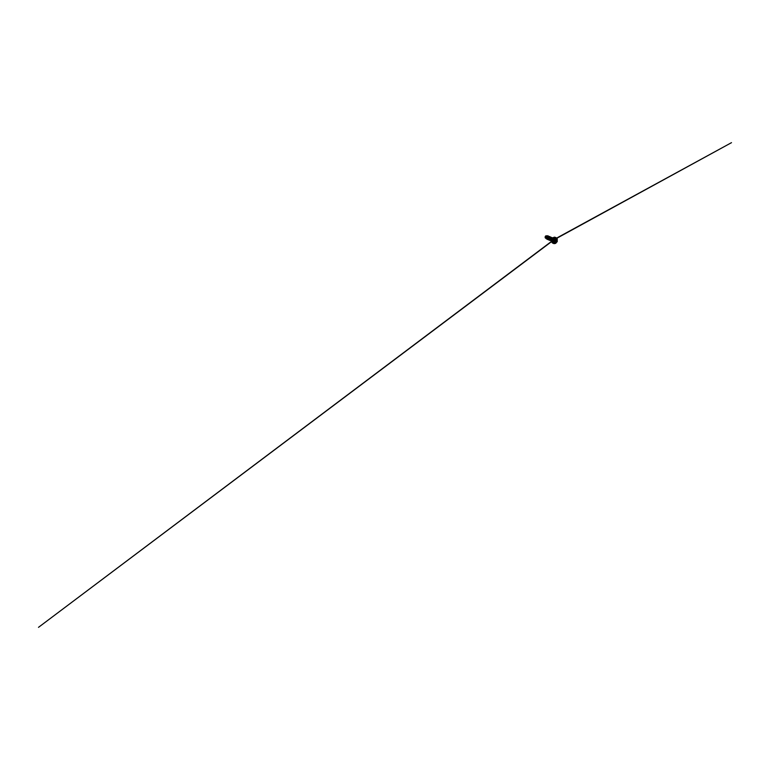 <?xml version="1.0" encoding="UTF-8"?>
<svg xmlns="http://www.w3.org/2000/svg" width="770" height="770" viewBox="0 0 770 770"><rect width="100%" height="100%" fill="white"/><g stroke="black" fill="none" stroke-linecap="round" stroke-linejoin="round"><path stroke-width="1.16" d="M556.142 237.728A3.147 2.166 112.5 0 1 556.874 241.366A3.147 2.166 112.5 0 1 553.813 243.561A3.147 2.166 -67.5 0 0 556.941 241.193A3.147 2.166 -67.5 0 0 555.892 237.632A1.367 0.991 -74.1 0 1 556.363 239.287A1.367 0.991 105.9 0 0 555.892 237.632L555.334 237.401M552.802 238.113L554.968 237.304A3.09 2.127 112.5 0 1 555.998 240.808A3.09 2.127 112.5 0 1 552.918 243.127L553.813 243.561A1.367 0.991 -74.1 0 0 553.89 243.59L555.622 243.407L557.259 241.568L557.191 238.729L555.016 237.266A3.147 2.166 112.5 0 1 556.065 240.827A3.147 2.166 112.5 0 1 552.937 243.195L553.813 243.561A1.367 0.991 105.9 0 0 554.111 243.618M546.729 235.832L546.777 236.169C547.095 236.756 546.613 237.911 545.94 238.074L545.227 237.815L545.66 235.986L546.873 236.698L546.575 237.564L546.209 235.812L545.314 236.496L545.247 237.699L546.363 235.832L546.748 237.131L545.689 238.103A1.242 0.857 112.5 0 1 545.584 238.084L546.479 238.584L547.403 237.786L547.393 236.313L546.479 235.832M552.889 238.941L552.08 239.316M552.234 238.883A3.09 2.127 112.5 0 1 554.968 237.304L556.123 238.575L555.998 240.808L554.669 242.694L552.937 243.195A3.147 2.166 -67.5 0 0 555.998 241.01A3.147 2.166 -67.5 0 0 555.266 237.362M552.08 239.037L553.38 238.642A1.242 0.857 -67.5 0 0 553.207 238.623A1.242 0.857 112.5 0 1 553.38 238.652L553.438 238.652A1.983 1.367 112.5 0 1 554.602 238.353L554.073 238.767L554.602 238.353A1.983 1.367 112.5 0 1 555.257 240.596A1.983 1.367 112.5 0 1 553.284 242.088A1.983 1.367 112.5 0 1 552.571 241.366M554.111 238.787A1.386 0.953 -67.5 0 1 553.081 241.366L553.284 242.088L553.081 241.366A1.386 0.953 -67.5 0 0 554.082 238.777M553.13 241.077L552.504 241.02M553.996 238.758L554.227 239.018A1.376 0.953 -67.5 0 0 553.861 238.604A1.376 0.953 112.5 0 1 554.227 239.018L554.227 239.008A1.376 0.953 -67.5 0 0 553.861 238.604A1.376 0.953 112.5 0 1 554.227 239.008L554.227 239.008A1.386 0.953 112.5 0 1 553.13 241.308A1.386 0.953 -67.5 0 0 554.227 239.008L553.784 238.662M552.437 238.729L553.447 238.681L553.89 239.614A1.242 0.857 -67.5 0 0 553.38 238.652A1.242 0.857 112.5 0 1 553.89 239.614L553.524 240.75M547.191 236.082L547.836 237.574L546.816 238.604L547.836 237.574L547.537 236.284M548.202 236.525L547.509 236.352M548.298 238.748L548.76 237.458M549.193 239.124L549.655 237.824M549.308 237.102L550.05 237.324L550.338 238.623M550.078 239.489L550.54 238.2M548.991 238.777L550.521 237.478M551.272 238.498L550.512 239.99M550.04 239.21L550.386 240.076L550.974 239.855L551.435 238.565L550.56 240.086M550.309 238.296L551.638 237.92L550.463 238.363M551.869 240.23L552.321 238.941M552.754 240.596L553.216 239.306M546.084 238.344L545.584 238.084A1.242 0.857 112.5 0 1 545.574 238.084L545.574 238.084A1.242 0.857 -67.5 0 0 545.689 238.103L545.94 238.074A1.232 0.847 112.5 0 1 545.227 237.815L545.526 236.111L546.777 236.169C547.268 236.9 546.642 238.305 546.017 238.248C546.642 238.305 547.268 236.9 546.777 236.169M547.634 237.189L548.413 236.727M548.76 236.785L547.797 237.256M547.364 238.103L547.711 238.97M548.134 238.989L548.096 238.402M549.645 237.15L549.058 237.314M548.259 238.469L548.596 239.345M550.54 237.526L549.578 237.997M550.762 237.555L549.944 237.689M550.598 237.487L551.262 238.796L549.992 239.855M551.647 237.93L550.839 238.055M550.887 240.23L550.771 239.508M550.935 239.585L551.272 240.452M551.811 239.441L551.647 240.288M545.872 238.219L545.227 237.815M553.38 238.652L552.148 238.96M546.238 238.758L547.614 237.66L547.393 236.072L547.614 237.66L546.248 238.767L547.701 237.064L547.393 236.072L546.354 235.784L547.701 236.9L547.191 238.411L546.373 238.796L545.824 238.19L546.248 238.767M547.913 235.793L547.133 235.861L547.913 235.793L547.422 236.111L548.375 236.91L547.961 238.613L546.921 238.662L547.634 238.864C548.538 238.527 548.769 236.39 547.701 236.149L548.769 236.842L548.038 239.075L546.652 238.787L547.48 239.345L548.51 238.459L548.76 236.833L547.913 235.793L548.683 238.036L547.095 239.306L548.692 238.036L548.019 235.832M546.036 238.257L547.403 237.786L546.719 235.832M548.731 237.92L548.471 238.536M547.961 239.201L549.212 238.353L549.01 236.794L548.923 238.892L548.221 239.297L547.345 238.44M547.874 237.17L548.356 236.852M549.616 238.296L549.366 238.912M550.512 238.662L550.252 239.278M549.693 237.872L550.223 237.564M550.637 240.317L550.03 239.605M552.292 239.403L552.042 240.019M553.178 239.768L552.927 240.384M552.225 240.683L552.321 240.933C552.706 241.453 553.235 240.991 553.341 240.846L553.755 239.181L552.032 238.604M552.321 240.933C552.706 241.453 553.235 240.991 553.341 240.846M552.254 238.036L552.658 238.382C553.351 239.316 552.321 241.154 551.609 240.731L551.387 239.47L551.609 240.731C552.138 240.972 552.735 240.221 552.831 239.643L552.658 238.382L551.301 238.123M550.386 239.576L551.031 240.394L550.386 239.576L551.031 240.394L551.955 239.22L551.359 237.66L551.946 238.411L551.599 240.009L550.588 240.269M549.703 239.903L550.945 239.239L550.463 237.295L550.906 239.306L549.703 239.903M550.194 237.824L550.126 238.642C549.905 239.46 549.174 239.913 548.818 239.537L548.461 239.268M548.818 239.537L549.886 239.172L549.578 236.929M547.749 238.238L547.74 238.806L547.749 238.238M552.937 238.96L553.822 238.671L552.937 238.96M552.446 240.962L553.688 240.519L553.514 238.527L553.88 239.999L552.735 241.135C553.264 241.28 553.938 240.423 553.89 239.614L552.6 238.642M553.101 238.315L552.6 238.334M551.426 240.673L552.196 240.904L552.976 239.98L553.014 238.623L552.186 237.892L553.014 238.623L552.976 239.98L552.196 240.904L551.426 240.673M549.645 239.942L550.415 240.163L551.195 239.249L551.233 237.882L550.406 237.15L551.233 237.872L551.195 239.239L550.415 240.163L549.645 239.942M548.105 236.178L549.453 236.679L549.568 238.469L548.49 239.691L547.537 239.114M547.489 238.835L547.557 238.219M547.845 237.516L548.452 236.833M549 236.544L550.348 237.044L550.454 238.835L549.376 240.057L548.433 239.48M549.886 236.919L551.233 237.42L551.349 239.201L550.271 240.433L549.328 239.855M549.279 239.624L549.337 238.95M550.781 237.285L552.129 237.786L552.234 239.576L551.166 240.798L550.213 240.221M551.676 237.651L552.648 237.766L553.264 239.114L552.696 240.712L551.176 240.798L552.129 241.135L553.11 239.98L553.101 238.315L551.984 237.593L553.255 239.201L551.984 241.193L553.264 239.201L551.984 237.603M551.06 240.307L551.108 239.701L551.06 240.307M551.118 239.682L551.397 239.018M552.6 238.055L553.871 238.613L554.025 239.951L553.409 241.106L552.244 241.087L553.332 241.174L554.073 239.537L552.918 238.017L554.063 239.537L553.697 240.75L552.542 241.356M548.423 236.12L549.616 237.064L549.578 238.411L548.413 239.711L547.614 239.316L548.567 239.662L549.549 238.498L549.53 236.842L548.423 236.12L549.703 237.718L549.289 239.027L547.99 239.682M549.308 236.486L550.588 238.084L549.761 239.845L548.51 239.691L548.904 240.057L550.021 239.605L550.588 238.007L549.308 236.486M550.203 236.862L551.397 237.795L551.359 239.143L550.194 240.442L549.395 240.057L550.348 240.394L551.33 239.239L551.32 237.574L550.203 236.862L551.484 238.459L551.07 239.768L549.77 240.413M551.089 237.227L552.292 238.171L552.254 239.518L551.089 240.817L550.29 240.423L551.089 240.817L552.254 239.518L552.292 238.171L551.099 237.227L552.206 237.949L552.215 239.614L551.243 240.769L550.29 240.423M551.05 240.298L551.099 239.73L551.05 240.298M549.328 238.97L549.279 239.576M548.51 239.682L549.308 240.076L550.473 238.777L549.799 236.573M548.625 239.172L549.308 237.526M551.474 239.268L552.639 238.344C553.245 238.238 553.755 238.748 553.794 239.431C553.813 239.499 553.871 240.577 553.024 241.097L552.254 240.779M552.244 241.087L553.081 241.318L553.928 240.269L553.928 238.748L552.918 238.017M546.921 237.179L546.662 237.824M548.615 236.409L549.453 237.141L549.414 238.508L548.635 239.431L547.865 239.201M549.51 236.775L550.348 237.516L550.3 238.873L549.52 239.797L548.76 239.566M551.291 237.516L552.129 238.248L552.08 239.614L551.31 240.538L550.54 240.307M549.279 238.094L548.981 238.816M551.647 241.183A3.09 2.127 112.5 0 0 552.918 243.127L551.647 240.789M552.542 241.27L553.842 242.088L555.257 240.596L555.054 238.633L553.755 238.459M555.016 237.266L552.899 237.988A3.147 2.166 -67.5 0 1 555.016 237.266L554.987 237.372M551.686 240.433A3.147 2.166 -67.5 0 0 552.687 243.108M546.046 236.939A7.123 5.149 -74.1 0 1 545.603 237.997A1.145 0.789 112.5 0 1 546.363 235.832A7.123 5.149 -74.1 0 1 546.046 236.939M555.276 238.998L555.709 239.816M555.728 239.807L555.363 239.258L555.728 239.807M555.074 241.636L554.41 241.915M553.062 239.335L552.668 240.452M547.066 236.053L547.566 236.12M547.961 236.419L548.452 236.486M548.846 236.794L549.347 236.862M549.741 237.16L550.232 237.227M550.627 237.526L551.128 237.603M551.628 241.183L552.321 242.858L553.89 243.59M551.638 241.308L38.5 627.338L551.666 241.549M556.123 238.363L731.5 142.662L556.21 238.604"/></g></svg>

